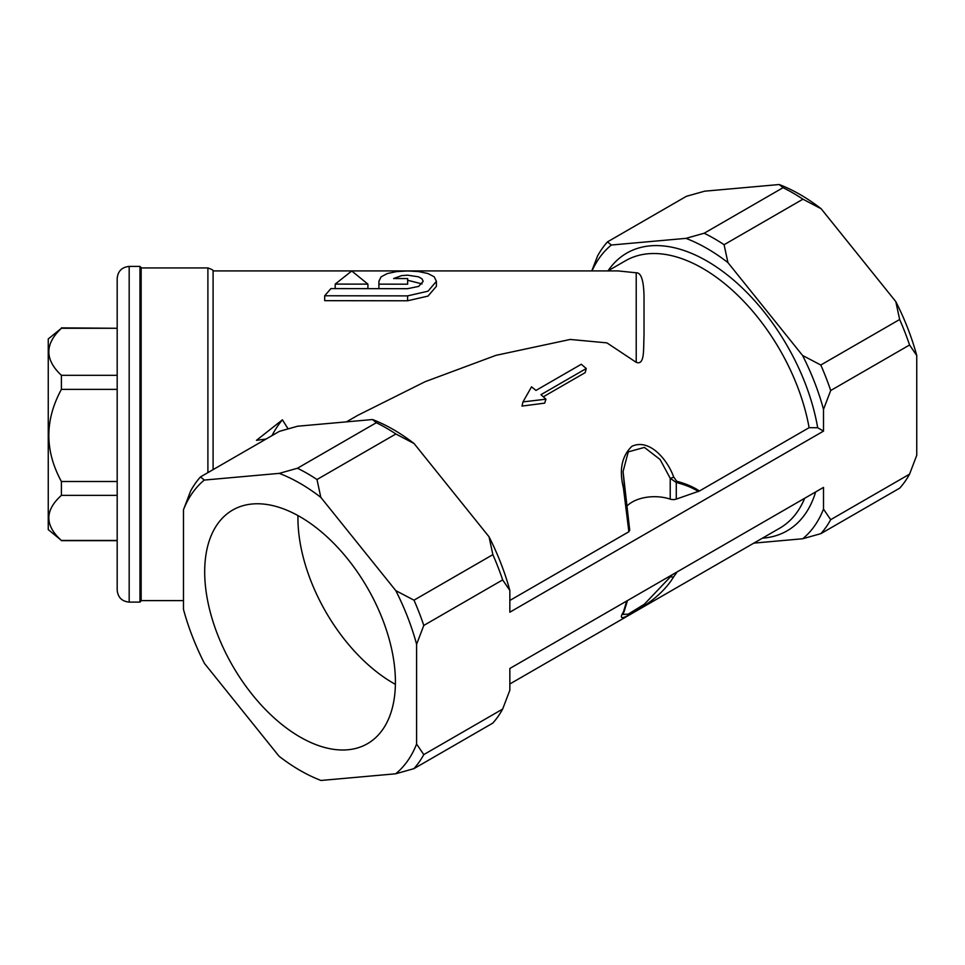<?xml version="1.0" encoding="UTF-8"?>
<svg xmlns="http://www.w3.org/2000/svg" width="965" height="965" viewBox="0 0 965 965"><rect width="100%" height="100%" fill="white"/><g stroke="black" fill="none" stroke-linecap="round" stroke-linejoin="round"><path stroke-width="1.45" d="M139.961 602.1L141.155 600.906L141.155 267.631L139.961 266.424L139.961 602.1L129.177 602.1L129.177 266.424C121.892 267.136 117.899 271.129 117.187 278.415L117.187 590.11C117.899 597.395 121.892 601.388 129.177 602.1M48.25 338.944L61.41 328.281C44.655 343.962 44.655 359.643 61.41 375.325L61.41 389.378C44.655 420.089 44.655 450.8 61.41 481.511L61.41 495.371C44.655 510.389 44.655 525.418 61.41 540.448L48.25 529.592L48.25 338.944M117.187 481.511L61.41 481.511M61.41 389.378L117.187 389.378M61.41 495.371L117.187 495.371M117.187 540.448L61.41 540.448M61.41 328.281L117.187 328.281L61.41 327.871M117.187 375.325L61.41 375.325M586.262 368.521L581.28 364.263L535.985 390.415L531.534 386.832L522.994 401.898L545.949 399.196L540.967 394.673L586.262 368.521L585.176 372.635L543.331 396.784M545.949 399.196L544.67 403.141L521.993 406.084L522.994 401.898M378.895 284.144L407.64 284.18L407.676 278.559L393.623 278.535L401.693 275.604L407.664 275.182L418.581 276.834L421.982 278.813L423.189 281.322L418.653 286.4L407.616 288.692L330.899 288.595L324.698 295.772L407.592 295.881L428.014 291.189L436.409 281.322L434.178 276.798L427.869 273.493L418.641 271.587L407.664 270.96L396.603 271.599L387.327 273.541L381.103 276.834L378.907 281.298L378.895 288.656M324.698 295.772L324.698 300.67L407.592 300.778L428.014 296.086L436.409 286.291L436.409 281.322M422.079 283.915L407.676 280.26M407.676 278.559L407.64 284.18M367.918 284.132L351.755 270.984L335.205 284.096L367.918 284.132L367.918 288.632M335.205 284.096L335.205 288.595M627.178 505.865A31.459 18.166 180 0 1 670.217 499.122A5.995 3.462 0 0 0 676.284 499.098L699.42 491.016L809.104 427.688L817.681 427.748L823.507 431.114L823.507 409.365A175.787 101.494 -120 0 0 802.554 355.446L727.936 262.613A175.787 101.494 -120 0 0 685.946 238.367L611.352 245.026A175.787 101.494 -120 0 0 592.028 270.924M509.846 600.459L628.866 531.751L629.614 529.954M200.503 476.903L204.315 480.063A175.787 101.494 -120 0 0 183.483 509.749L190.672 490.895A182.819 105.559 60 0 1 200.503 476.903L279.368 431.367L297.558 426.228L372.514 419.534A175.787 101.494 60 0 1 414.069 443.526L489.05 536.805A175.787 101.494 60 0 1 509.846 590.459L509.846 612.196L823.507 431.114M753.822 543.126L802.699 538.76A175.787 101.494 -120 0 0 823.507 509.134L823.507 487.397L509.846 668.48L509.846 690.216L502.656 709.07L423.792 754.606A182.819 105.559 60 0 1 413.901 768.659L395.662 773.797A175.787 101.494 -120 0 0 416.603 744.051L423.792 754.606M670.217 499.122L670.217 478.29A2.992 1.086 -22.3 0 0 673.654 476.939C667.346 459.304 649.276 438.219 631.942 446.276C621.81 455.999 618.975 469.858 623.414 487.856L624.524 487.53L623.064 471.583L628.251 451.885L644.415 447.41L660.108 459.533L670.217 478.29L676.284 482.5C685.295 484.804 692.653 487.808 698.346 491.499M676.284 499.098L676.284 482.5A2.992 1.978 -75.7 0 0 676.718 481.27L673.654 476.939M699.42 491.016C693.63 487.023 686.067 483.779 676.718 481.27M676.513 572.257L677.72 571.557M672.629 574.501L644.415 604.187L628.263 614.138L623.064 614.44L624.343 610.785A2.992 2.714 -158 0 1 623.414 611.931C618.975 619.072 621.81 619.482 631.93 613.149C651.351 602.715 665.259 590.604 673.654 576.841L676.718 572.522M623.414 487.856L628.866 531.751M624.355 610.749A2.992 2.714 -158 0 1 624.343 610.785L627.467 600.58M626.731 601.002L623.414 611.931M670.217 575.9L670.217 576.25A2.992 2.075 29.4 0 0 673.654 576.841M213.096 469.629L213.096 270.924L618.107 270.924L636.225 272.793C641.134 272.54 643.727 280.441 644.017 296.484L644.017 335.639C643.317 349.39 644.934 365.602 636.225 362.333L606.925 342.877L570.231 339.451L495.938 355.349L425.155 381.682L357.81 415.312L346.459 421.862M395.397 684.354A134.871 77.863 60 0 1 297.956 515.575M392.248 651.978A134.871 77.863 60 0 1 367.484 743.689A134.871 77.863 60 0 1 300.055 737.007A134.871 77.863 60 0 1 211.95 618.155A134.871 77.863 60 0 1 232.613 510.087A134.871 77.863 60 0 1 324.891 534.899A134.871 77.863 60 0 1 392.248 651.978M823.507 509.134L830.696 519.677A182.819 105.559 60 0 1 820.901 533.633L802.699 538.76M591.774 270.924L597.576 255.966A182.819 105.559 60 0 1 607.504 241.865L611.352 245.026M685.946 238.367L704.185 233.228A182.819 105.559 60 0 1 724.088 244.712L727.936 262.613M802.554 355.446L820.793 365.023A182.819 105.559 60 0 1 830.696 390.523L823.507 409.365M266.05 439.051L256.449 440.33L282.419 419.835A192.047 110.879 -120 0 0 272.239 435.203L271.406 435.963M282.419 419.835L288.077 428.846M413.901 768.659L492.765 723.135A182.819 105.559 -120 0 0 502.656 709.07M509.846 590.459L502.656 579.905A182.819 105.559 -120 0 0 492.862 554.646L489.05 536.805M414.069 443.526L395.867 433.985A182.819 105.559 -120 0 0 376.326 422.706L372.514 419.534M183.483 509.749L183.483 609.41A175.787 101.494 -120 0 0 204.459 663.438L279.042 756.222A175.787 101.494 -120 0 0 321.031 780.468L395.662 773.797M279.259 473.369L297.461 468.242A182.819 105.559 60 0 1 317.002 479.521L320.814 497.361A175.787 101.494 -120 0 0 279.259 473.369L204.315 480.063M395.807 590.64L413.997 600.182A182.819 105.559 60 0 1 423.792 625.441L416.603 644.294A175.787 101.494 -120 0 0 395.807 590.64L320.814 497.361M899.657 319.499L895.81 301.611A175.787 101.494 60 0 1 916.75 355.53L909.561 344.988A182.819 105.559 -120 0 0 899.657 319.499L820.793 365.023M821.179 208.778L802.94 199.188A182.819 105.559 -120 0 0 783.049 187.692L779.189 184.532A175.787 101.494 60 0 1 821.179 208.778L895.81 301.611M779.189 184.532L704.607 191.191L686.356 196.329L607.504 241.865M820.901 533.633L899.766 488.097A182.819 105.559 -120 0 0 909.561 474.153L916.75 455.299L916.75 355.53M492.862 554.646L413.997 600.182M423.792 625.441L502.656 579.905M376.326 422.706L297.461 468.242M317.002 479.521L395.867 433.985M416.603 744.051L416.603 644.294M909.561 474.153L830.696 519.677M724.088 244.712L802.94 199.188M783.049 187.692L704.185 233.228M830.696 390.523L909.561 344.988M407.592 295.881L407.592 300.778M817.681 427.748A160.347 92.58 -120 0 0 723.581 272.058A160.347 92.58 -120 0 0 608.059 270.827M762.41 538.168A160.347 92.58 -120 0 0 815.654 491.921M804.653 498.278A154.352 89.118 60 0 1 779.889 528.084L509.846 683.98M607.89 270.924L625.537 260.743A154.352 89.118 60 0 1 732.881 290.718A154.352 89.118 60 0 1 809.104 427.688M636.225 272.793L636.225 362.333M213.096 270.924C213.687 270.393 211.962 269.392 207.897 267.932L207.897 472.621M139.961 266.424L129.177 266.424M117.187 540.665L61.41 540.665M623.064 471.583L629.747 530.4M141.155 600.604L183.483 600.604M141.155 267.932L207.897 267.932"/></g></svg>
